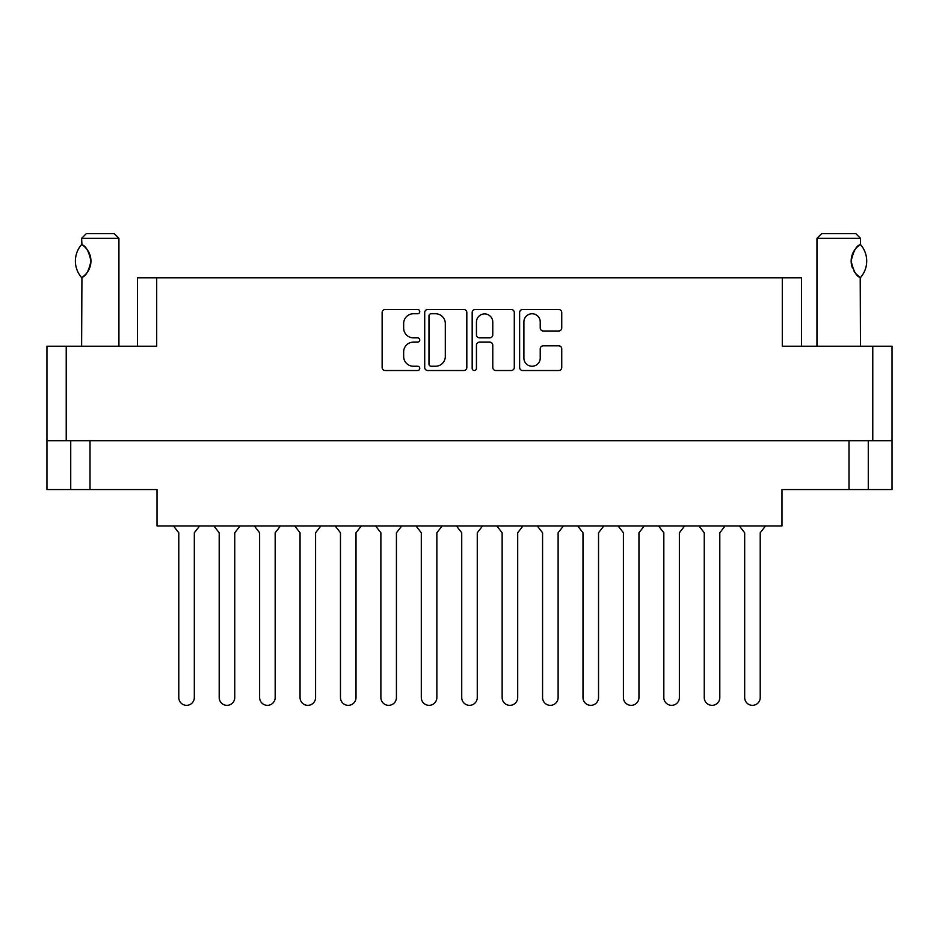 <?xml version="1.0" encoding="UTF-8"?>
<svg xmlns="http://www.w3.org/2000/svg" width="939" height="939" viewBox="0 0 939 939"><rect width="100%" height="100%" fill="white"/><g stroke="black" fill="none" stroke-linecap="round" stroke-linejoin="round"><path stroke-width="1.41" d="M523.903 358.076A8.169 8.169 0 0 0 532.061 366.245A8.169 8.169 0 0 0 540.23 358.076L540.23 348.85A3.052 3.052 0 0 1 543.282 345.798L558.693 345.798A3.052 3.052 0 0 1 561.745 348.85L561.745 367.466A3.052 3.052 0 0 1 558.693 370.518L522.683 370.518A3.052 3.052 0 0 1 519.631 367.466L519.631 312.534A3.052 3.052 0 0 1 522.683 309.483L558.693 309.483A3.052 3.052 0 0 1 561.745 312.534L561.745 327.946A3.052 3.052 0 0 1 558.693 330.998L543.282 330.998A3.052 3.052 0 0 1 540.23 327.946L540.23 321.913A8.169 8.169 0 0 0 532.061 313.755A8.169 8.169 0 0 0 523.903 321.913L523.903 358.076M474.312 370.518A2.136 2.136 0 0 0 476.449 368.381L476.449 345.188A3.052 3.052 0 0 1 479.5 342.136L489.724 342.136A3.052 3.052 0 0 1 492.775 345.188L492.775 367.466A3.052 3.052 0 0 0 495.827 370.518L511.239 370.518A3.052 3.052 0 0 0 514.29 367.466L514.29 312.534A3.052 3.052 0 0 0 511.239 309.483L475.228 309.483A3.052 3.052 0 0 0 472.176 312.534L472.176 368.381A2.136 2.136 0 0 0 474.312 370.518M137.434 346.221L137.434 277.815L156.707 277.815L156.707 346.221L66.223 346.221L66.223 440.743L46.95 440.743L46.95 346.221L66.223 346.221M872.777 346.221L892.05 346.221L892.05 440.743L872.777 440.743L872.777 346.221L782.293 346.221L782.293 277.815L801.566 277.815L801.566 346.221M46.95 440.743L46.95 489.559L70.73 489.559L70.73 440.743L70.73 489.559L157.013 489.559L157.013 525.934L781.987 525.934L781.987 489.559L848.985 489.559L848.985 440.743M466.824 367.466L466.824 312.534A3.052 3.052 0 0 0 463.772 309.483L427.761 309.483A3.052 3.052 0 0 0 424.71 312.534L424.71 367.466A3.052 3.052 0 0 0 427.761 370.518L463.772 370.518A3.052 3.052 0 0 0 466.824 367.466M413.418 313.755L417.62 313.755A2.136 2.136 0 0 0 419.756 311.619A2.136 2.136 0 0 0 417.62 309.483L385.19 309.483A3.052 3.052 0 0 0 382.138 312.534L382.138 367.466A3.052 3.052 0 0 0 385.19 370.518L417.62 370.518A2.136 2.136 0 0 0 419.756 368.381A2.136 2.136 0 0 0 417.62 366.245L413.418 366.245A9.766 9.766 0 0 1 403.653 356.48L403.653 351.902A9.766 9.766 0 0 1 413.418 342.136L417.62 342.136A2.136 2.136 0 0 0 419.756 340A2.136 2.136 0 0 0 417.62 337.864L413.418 337.864A9.766 9.766 0 0 1 403.653 328.098L403.653 323.521A9.766 9.766 0 0 1 413.418 313.755M782.293 277.815L156.707 277.815M872.777 440.743L66.223 440.743M892.05 440.743L892.05 489.559L848.985 489.559M431.118 313.755A2.136 2.136 0 0 0 428.982 315.891L428.982 364.109A2.136 2.136 0 0 0 431.118 366.245L435.543 366.245A9.766 9.766 0 0 0 445.309 356.48L445.309 323.521A9.766 9.766 0 0 0 435.543 313.755L431.118 313.755M492.775 322.065A8.169 8.169 0 0 0 484.606 313.908A8.169 8.169 0 0 0 476.449 322.065L476.449 334.812A3.052 3.052 0 0 0 479.5 337.864L489.724 337.864A3.052 3.052 0 0 0 492.775 334.812L492.775 322.065M868.27 440.743L868.27 489.559M765.531 525.934L760.214 532.777L760.214 697.56A7.77 7.77 0 0 1 752.444 705.342A7.77 7.77 0 0 1 744.674 697.56L744.674 532.777L739.345 525.934M199.655 525.934L194.326 532.777L194.326 697.56A7.77 7.77 0 0 1 186.556 705.342A7.77 7.77 0 0 1 178.786 697.56L178.786 532.777L173.469 525.934M240.067 525.934L234.75 532.777L234.75 697.56A7.77 7.77 0 0 1 226.98 705.342A7.77 7.77 0 0 1 219.198 697.56L219.198 532.777L213.881 525.934M563.435 525.934L558.118 532.777L558.118 697.56A7.77 7.77 0 0 1 550.336 705.342A7.77 7.77 0 0 1 542.566 697.56L542.566 532.777L537.249 525.934M644.271 525.934L638.954 532.777L638.954 697.56A7.77 7.77 0 0 1 631.184 705.342A7.77 7.77 0 0 1 623.414 697.56L623.414 532.777L618.085 525.934M725.119 525.934L719.802 532.777L719.802 697.56A7.77 7.77 0 0 1 712.02 705.342A7.77 7.77 0 0 1 704.25 697.56L704.25 532.777L698.933 525.934M280.491 525.934L275.174 532.777L275.174 697.56A7.77 7.77 0 0 1 267.392 705.342A7.77 7.77 0 0 1 259.622 697.56L259.622 532.777L254.305 525.934M361.327 525.934L356.01 532.777L356.01 697.56A7.77 7.77 0 0 1 348.24 705.342A7.77 7.77 0 0 1 340.47 697.56L340.47 532.777L335.141 525.934M442.175 525.934L436.858 532.777L436.858 697.56A7.77 7.77 0 0 1 429.076 705.342A7.77 7.77 0 0 1 421.306 697.56L421.306 532.777L415.989 525.934M178.786 697.56L178.786 532.777M194.326 532.777L194.326 697.56M259.622 697.56L259.622 532.777M275.174 532.777L275.174 697.56M340.47 697.56L340.47 532.777M356.01 532.777L356.01 697.56M421.306 697.56L421.306 532.777M436.858 532.777L436.858 697.56M320.915 525.934L315.586 532.777L315.586 697.56A7.77 7.77 0 0 1 307.816 705.342A7.77 7.77 0 0 1 300.046 697.56L300.046 532.777L294.729 525.934M401.751 525.934L396.434 532.777L396.434 697.56A7.77 7.77 0 0 1 388.664 705.342A7.77 7.77 0 0 1 380.882 697.56L380.882 532.777L375.565 525.934M482.599 525.934L477.27 532.777L477.27 697.56A7.77 7.77 0 0 1 469.5 705.342A7.77 7.77 0 0 1 461.73 697.56L461.73 532.777L456.401 525.934M219.198 697.56L219.198 532.777L219.198 697.56M234.75 532.777L234.75 697.56L234.75 532.777M300.046 697.56L300.046 532.777L300.046 697.56M315.586 532.777L315.586 697.56L315.586 532.777M380.882 697.56L380.882 532.777L380.882 697.56M396.434 532.777L396.434 697.56L396.434 532.777M461.73 697.56L461.73 532.777M477.27 532.777L477.27 697.56M542.566 697.56L542.566 532.777L542.566 697.56M558.118 532.777L558.118 697.56L558.118 532.777M623.414 697.56L623.414 532.777L623.414 697.56M638.954 532.777L638.954 697.56L638.954 532.777M704.25 697.56L704.25 532.777L704.25 697.56M719.802 532.777L719.802 697.56L719.802 532.777M523.011 525.934L517.694 532.777L517.694 697.56A7.77 7.77 0 0 1 509.924 705.342A7.77 7.77 0 0 1 502.142 697.56L502.142 532.777L496.825 525.934M603.859 525.934L598.53 532.777L598.53 697.56A7.77 7.77 0 0 1 590.76 705.342A7.77 7.77 0 0 1 582.99 697.56L582.99 532.777L577.673 525.934M684.695 525.934L679.378 532.777L679.378 697.56A7.77 7.77 0 0 1 671.608 705.342A7.77 7.77 0 0 1 663.826 697.56L663.826 532.777L658.509 525.934M502.142 697.56L502.142 532.777M517.694 532.777L517.694 697.56M582.99 697.56L582.99 532.777M598.53 532.777L598.53 697.56M663.826 697.56L663.826 532.777M679.378 532.777L679.378 697.56M744.674 697.56L744.674 532.777M760.214 532.777L760.214 697.56M118.924 346.221L118.924 238.33L81.623 238.33L81.939 244.739C85.907 245.924 88.912 251.359 90.942 261.054C88.923 270.737 85.919 276.172 81.928 277.381L82.855 276.759A19.273 19.273 0 0 1 81.928 277.369L81.623 346.221M81.623 238.33L86.282 233.658L114.265 233.658L118.924 238.33M81.939 244.739L81.939 244.739A19.273 19.273 0 0 1 82.855 245.349M81.447 277.381A25.024 25.024 0 0 1 81.447 244.739M83.853 246.112A19.273 19.273 0 0 1 89.311 253.284M90.942 261.065L89.745 254.363A19.273 19.273 0 0 1 89.745 267.756L90.942 261.101M89.334 268.777A19.273 19.273 0 0 1 83.853 275.996L84.393 275.538M88.782 269.927L89.299 268.847M816.965 346.221L816.965 238.33L860.488 238.33L860.488 244.539L859.291 245.325M855.03 249.481L853.974 251.042M851.837 256.007L851.168 261.007M851.168 261.03L852.436 267.944M855.042 272.662L855.734 273.519M856.004 273.836L859.103 276.653M860.488 346.221L860.218 277.404A19.273 19.273 0 0 1 853.927 271.007M816.965 238.33L821.625 233.658L855.828 233.658L860.488 238.33M860.629 244.703A25.024 25.024 0 0 1 860.64 277.404L860.218 277.404C856.462 276.559 853.445 271.113 851.168 261.065C853.422 251.03 856.438 245.572 860.218 244.703A19.273 19.273 0 0 0 859.232 245.372M852.471 268.026A19.273 19.273 0 0 1 852.483 254.058M852.812 253.248A19.273 19.273 0 0 1 855.734 248.589M855.969 248.319A19.273 19.273 0 0 1 859.103 245.466M90.015 440.743L90.015 489.559"/></g></svg>
